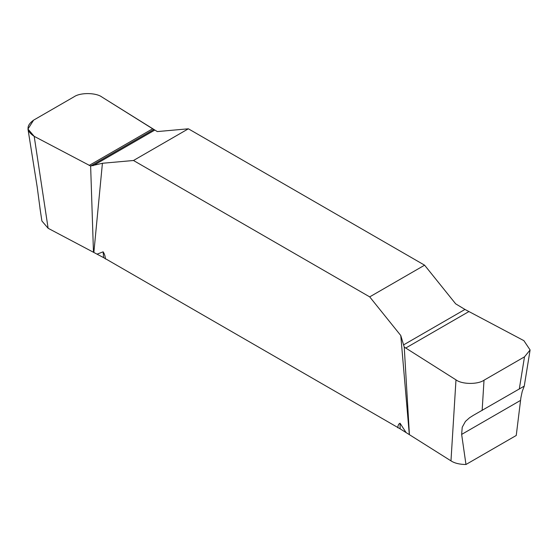 <?xml version="1.0" encoding="UTF-8"?>
<svg xmlns="http://www.w3.org/2000/svg" width="558" height="558" viewBox="0 0 558 558"><rect width="100%" height="100%" fill="white"/><g stroke="black" fill="none" stroke-linecap="round" stroke-linejoin="round"><path stroke-width="0.84" d="M524.255 386.115L522.232 391.402L520.9 397.666L516.248 435.47L465.972 464.493L461.647 434.41L462.226 427.247L465.442 421.416L469.529 417.768L473.31 415.368L524.255 386.115L530.1 349.964L523.885 340.659L464.967 309.446L455.67 303.838L424.596 265.183L188.374 128.8L157.307 131.576L102.093 97.141C96.136 92.565 80.359 92.37 74.061 96.785L33.578 120.158L27.97 129.058L34.191 136.34L48.121 228.278L103.586 257.622L400.149 428.844L450.976 460.866L455.984 379.859L404.243 347.083L409.419 434.682M48.121 228.278L41.899 220.996L39.96 208.204M465.972 464.493C459.632 464.437 454.63 463.231 450.976 460.866M27.97 129.058L37.184 186.958L40.392 211.077M397.805 427.805C397.945 425.266 398.698 423.738 400.044 423.236L406.14 432.617M409.307 434.445L400.777 335.525L369.703 296.877L133.481 160.495L102.414 163.271L93.877 252.335M97.043 254.162L103.139 251.825C104.506 253.897 105.253 256.282 105.385 258.975M93.472 252.272L90.633 166.019L102.414 163.271M400.777 335.525L404.243 347.083M424.596 265.183L369.703 296.877M133.481 160.495L188.374 128.8M34.191 136.34L90.633 166.019L153.834 129.533L102.093 97.141C96.136 92.565 80.359 92.37 74.061 96.785L33.578 120.158C25.996 125.648 26.205 131.046 34.191 136.34L90.633 166.019M530.1 349.964L524.499 356.841L484.016 380.214C477.718 384.629 461.94 384.434 455.984 379.859M103.586 257.622L103.139 251.825M519.289 389.065L524.499 356.841M484.016 380.214L482.14 410.514M400.044 423.236L400.149 428.844M461.647 434.41L520.565 400.393M93.116 165.698L154.545 130.23M89.175 165.433L152.48 128.884M464.967 309.446L403.532 344.914M468.901 311.566L405.603 348.115"/></g></svg>
